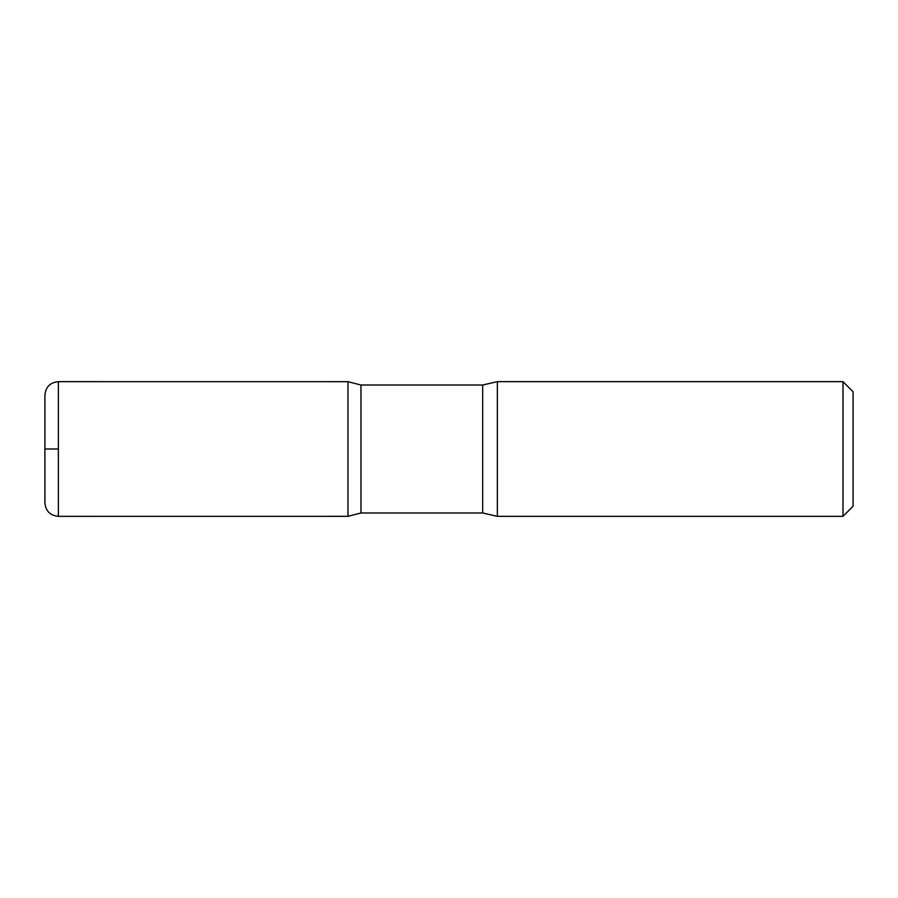 <?xml version="1.0" encoding="UTF-8"?>
<svg xmlns="http://www.w3.org/2000/svg" width="898" height="898" viewBox="0 0 898 898"><rect width="100%" height="100%" fill="white"/><g stroke="black" fill="none" stroke-linecap="round" stroke-linejoin="round"><path stroke-width="1.35" d="M842.998 381.65L842.998 516.35L853.1 506.248L853.1 391.752L842.998 381.65L497.357 381.65L482.675 385.018L360.974 385.018L347.975 381.672L347.975 516.328L347.975 381.672L58.37 381.65C50.187 382.447 45.697 386.937 44.9 395.12L44.9 449M842.998 516.35L497.357 516.35L482.675 512.983L360.974 512.983L360.974 385.018M497.357 516.35L497.357 381.65M360.974 512.983L347.975 516.328L58.37 516.35C50.187 515.553 45.697 511.063 44.9 502.88L44.9 395.12M58.37 449L44.9 449L58.37 449M482.675 512.983L482.675 385.018M58.37 516.35L58.37 381.65"/></g></svg>
